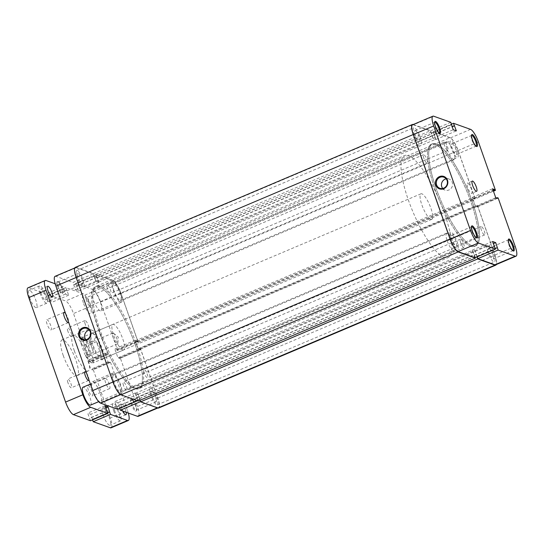 <?xml version="1.0" encoding="UTF-8"?>
<svg xmlns="http://www.w3.org/2000/svg" width="544" height="544" viewBox="0 0 544 544"><rect width="100%" height="100%" fill="white"/><g stroke="black" fill="none" stroke-linecap="round" stroke-linejoin="round"><path stroke-width="0.41" stroke-dasharray="2.72 2.04" d="M447.297 149.58A9.704 2.53 67 0 0 454.233 159.644A9.704 2.53 67 0 0 453.594 151.83A9.704 2.53 67 0 0 446.658 141.766A9.704 2.53 67 0 0 447.297 149.58M83.674 303.702A9.704 2.53 67 0 0 90.61 313.766A9.704 2.53 67 0 0 89.971 305.952A9.704 2.53 67 0 0 83.035 295.888A9.704 2.53 67 0 0 83.674 303.702M447.25 240.924A9.704 2.53 67 0 0 454.186 250.981A9.704 2.53 67 0 0 453.546 243.168A9.704 2.53 67 0 0 446.61 233.111A9.704 2.53 67 0 0 447.25 240.924M90.562 405.103A9.704 2.53 67 0 0 89.923 397.29A9.704 2.53 67 0 0 82.987 387.233M68 382.888A4.712 1.231 -113 0 1 67.687 379.093A4.712 1.231 -113 0 1 71.053 383.976A4.712 1.231 -113 0 1 71.366 387.77A4.712 1.231 -113 0 1 68 382.888M86.53 373.041A4.712 1.231 -113 0 1 88.312 376.666A4.712 1.231 -113 0 1 88.93 379.868M68.027 331.65A4.712 1.231 -113 0 1 67.714 327.848A4.712 1.231 -113 0 1 71.08 332.738A4.712 1.231 -113 0 1 71.393 336.532A4.712 1.231 -113 0 1 68.027 331.65M85.286 324.333A4.712 1.231 -113 0 1 84.973 320.538A4.712 1.231 -113 0 1 88.339 325.421A4.712 1.231 -113 0 1 88.652 329.215A4.712 1.231 -113 0 1 85.286 324.333M47.09 324.17A5.549 1.442 -113 0 1 46.723 319.709A5.549 1.442 -113 0 1 50.68 325.455A5.549 1.442 -113 0 1 51.048 329.916A5.549 1.442 -113 0 1 47.09 324.17M65.559 313.494A5.549 1.442 -113 0 1 67.939 318.138A5.549 1.442 -113 0 1 68.612 322.177M88.4 390.17A5.549 1.442 -113 0 1 88.033 385.703A5.549 1.442 -113 0 1 91.997 391.456A5.549 1.442 -113 0 1 92.364 395.916A5.549 1.442 -113 0 1 88.4 390.17M105.658 382.854A5.549 1.442 -113 0 1 105.291 378.393A5.549 1.442 -113 0 1 109.256 384.139A5.549 1.442 -113 0 1 109.623 388.606A5.549 1.442 -113 0 1 105.658 382.854M114.934 411.516A5.896 1.537 -113 0 1 114.546 406.769A5.896 1.537 -113 0 1 118.755 412.882A5.896 1.537 -113 0 1 119.143 417.622A5.896 1.537 -113 0 1 114.934 411.516M122.726 411.053A5.896 1.537 -113 0 1 121.713 408.639A5.896 1.537 -113 0 1 121.319 403.9A5.896 1.537 -113 0 1 125.535 410.006A5.896 1.537 -113 0 1 126.167 412.284M41.29 293.862A5.896 1.537 -113 0 1 40.895 289.122A5.896 1.537 -113 0 1 45.104 295.229A5.896 1.537 -113 0 1 45.499 299.968A5.896 1.537 -113 0 1 41.29 293.862M29.689 297.901A9.357 2.434 -113 0 1 29.063 290.367A9.357 2.434 -113 0 1 35.754 300.07A9.357 2.434 -113 0 1 36.373 307.605A9.357 2.434 -113 0 1 29.689 297.901M40.161 293.461A9.357 2.434 -113 0 1 39.542 285.926A9.357 2.434 -113 0 1 46.226 295.63A9.357 2.434 -113 0 1 46.852 303.164A9.357 2.434 -113 0 1 40.161 293.461M103.333 415.555A9.357 2.434 -113 0 1 102.714 408.02A9.357 2.434 -113 0 1 109.398 417.724A9.357 2.434 -113 0 1 110.017 425.258A9.357 2.434 -113 0 1 103.333 415.555M113.812 411.114A9.357 2.434 -113 0 1 113.193 403.58A9.357 2.434 -113 0 1 119.877 413.277A9.357 2.434 -113 0 1 120.496 420.818A9.357 2.434 -113 0 1 113.812 411.114M63.254 355.565A19.414 5.052 -113 0 1 61.968 339.939A19.414 5.052 -113 0 1 75.834 360.06A19.414 5.052 -113 0 1 77.119 375.686A19.414 5.052 -113 0 1 63.254 355.565M74.344 350.866A19.414 5.052 -113 0 1 73.059 335.24A19.414 5.052 -113 0 1 86.924 355.354A19.414 5.052 -113 0 1 88.21 370.981A19.414 5.052 -113 0 1 74.344 350.866M128.289 413.039A12.131 3.162 67 0 0 127.554 410.727L110.296 418.044A12.131 3.162 -113 0 1 111.098 427.808M90.753 306.231A12.131 3.162 67 0 0 82.899 293.678L65.817 287.579L48.566 294.896L65.64 300.988A12.131 3.162 -113 0 1 73.494 313.548L90.753 306.231L107.807 354.654L104.931 353.07L108.072 361.991L109.868 362.637L109.643 361.998L110.5 362.304L127.554 410.727M65.817 287.579L68.694 295.181L65.545 294.059L63.124 286.62L45.866 293.93L28.791 287.837L46.05 280.52M55.168 283.778L63.124 286.62M107.807 354.654L90.549 361.971L73.494 313.548M110.5 362.304L93.242 369.614L110.296 418.044M90.522 420.73L87.645 413.134L90.794 414.256L92.568 419.859M27.982 287.817A12.131 3.162 -113 0 1 28.791 287.837M48.566 294.896L51.435 302.491L48.294 301.369L45.866 293.93M93.242 369.614L92.392 369.315L92.616 369.947L90.814 369.308L87.672 360.386L90.549 361.971M63.974 289.041L46.723 296.351M63.75 288.959L46.498 296.276M65.545 294.059L48.294 301.369M68.694 295.181L51.435 302.491M66.898 290.081L49.64 297.398M66.674 290L49.416 297.316M106.957 354.348L89.699 361.665M106.733 353.716L89.474 361.026M104.931 353.07L87.672 360.386M108.072 361.991L90.814 369.308M109.868 362.637L92.616 369.947M109.643 361.998L92.392 369.315M107.569 412.828L92.364 419.274M109.847 412.039L92.589 419.349M105.658 407.952L90.794 414.256M104.904 405.817L87.645 413.134M106.699 410.917L89.44 418.227M106.923 410.992L89.665 418.309M107.454 288.612A4.576 1.19 -113 0 1 107.148 284.927A4.576 1.19 -113 0 1 110.418 289.666A4.576 1.19 -113 0 1 110.718 293.352A4.576 1.19 -113 0 1 107.454 288.612M444.57 145.717A4.576 1.19 -113 0 1 444.271 142.038A4.576 1.19 -113 0 1 447.535 146.778A4.576 1.19 -113 0 1 447.841 150.464A4.576 1.19 -113 0 1 444.57 145.717M144.262 373.055A4.576 1.19 -113 0 1 143.956 369.369A4.576 1.19 -113 0 1 147.227 374.116A4.576 1.19 -113 0 1 147.526 377.801A4.576 1.19 -113 0 1 144.262 373.055M481.379 230.166A4.576 1.19 -113 0 1 481.08 226.481A4.576 1.19 -113 0 1 484.35 231.227A4.576 1.19 -113 0 1 484.65 234.906A4.576 1.19 -113 0 1 481.379 230.166M123.576 385.73A4.576 1.19 -113 0 1 123.277 382.044A4.576 1.19 -113 0 1 126.548 386.784A4.576 1.19 -113 0 1 126.847 390.47A4.576 1.19 -113 0 1 123.576 385.73M460.7 242.835A4.576 1.19 -113 0 1 460.401 239.156A4.576 1.19 -113 0 1 463.665 243.896A4.576 1.19 -113 0 1 463.971 247.581A4.576 1.19 -113 0 1 460.7 242.835M86.768 301.281A4.576 1.19 -113 0 1 86.469 297.595A4.576 1.19 -113 0 1 89.733 302.342A4.576 1.19 -113 0 1 90.039 306.02A4.576 1.19 -113 0 1 86.768 301.281M423.892 158.392A4.576 1.19 -113 0 1 423.586 154.707A4.576 1.19 -113 0 1 426.856 159.453A4.576 1.19 -113 0 1 427.162 163.132A4.576 1.19 -113 0 1 423.892 158.392M414.378 134.939A9.01 2.346 -113 0 1 413.78 127.684A9.01 2.346 -113 0 1 420.22 137.027A9.01 2.346 -113 0 1 420.811 144.282A9.01 2.346 -113 0 1 414.378 134.939M77.255 277.828A9.01 2.346 -113 0 1 76.656 270.572A9.01 2.346 -113 0 1 83.096 279.915A9.01 2.346 -113 0 1 83.694 287.171A9.01 2.346 -113 0 1 77.255 277.828M451.221 148.097A9.01 2.346 -113 0 1 450.629 140.842A9.01 2.346 -113 0 1 457.062 150.178A9.01 2.346 -113 0 1 457.66 157.434A9.01 2.346 -113 0 1 451.221 148.097M114.104 290.986A9.01 2.346 -113 0 1 113.506 283.73A9.01 2.346 -113 0 1 119.945 293.066A9.01 2.346 -113 0 1 120.537 300.322A9.01 2.346 -113 0 1 114.104 290.986M488.022 252.593A9.01 2.346 -113 0 1 487.424 245.337A9.01 2.346 -113 0 1 493.864 254.674A9.01 2.346 -113 0 1 494.462 261.929A9.01 2.346 -113 0 1 488.022 252.593M150.899 395.481A9.01 2.346 -113 0 1 150.3 388.226A9.01 2.346 -113 0 1 156.74 397.569A9.01 2.346 -113 0 1 157.338 404.824A9.01 2.346 -113 0 1 150.899 395.481M451.173 239.435A9.01 2.346 -113 0 1 450.582 232.179A9.01 2.346 -113 0 1 457.014 241.522A9.01 2.346 -113 0 1 457.613 248.778A9.01 2.346 -113 0 1 451.173 239.435M114.056 382.323A9.01 2.346 -113 0 1 113.458 375.068A9.01 2.346 -113 0 1 119.898 384.411A9.01 2.346 -113 0 1 120.489 391.666A9.01 2.346 -113 0 1 114.056 382.323M436.145 188.394A55.461 14.443 -113 0 1 432.473 143.745A55.461 14.443 -113 0 1 472.097 201.226A55.461 14.443 -113 0 1 475.762 245.874A55.461 14.443 -113 0 1 436.145 188.394M99.022 331.282A55.461 14.443 -113 0 1 95.356 286.634A55.461 14.443 -113 0 1 134.973 344.114A55.461 14.443 -113 0 1 138.645 388.763A55.461 14.443 -113 0 1 99.022 331.282M75.303 267.383A12.478 3.25 -113 0 1 76.133 267.403L93.391 273.564L95.839 281.119L98.668 282.132L95.73 274.4L112.982 280.554A12.478 3.25 -113 0 1 121.067 293.468L138.298 342.407L135.354 340.741L138.183 348.772L139.713 349.316L139.461 348.616L140.631 349.03L157.862 397.97A12.478 3.25 -113 0 1 158.692 408.014M140.046 400.248L138.162 394.278L135.327 393.264L138.271 400.996M477.013 256.918L475.279 251.382L472.45 250.376L475.232 257.666M76.133 267.403L413.256 124.515L430.515 130.676L432.956 138.23L435.792 139.244L432.847 131.505L450.106 137.666A12.478 3.25 -113 0 1 458.191 150.579L475.422 199.519L472.478 197.853L475.306 205.884L476.83 206.428L476.585 205.727L477.754 206.142L494.986 255.075A12.478 3.25 -113 0 1 496.38 264.506M93.391 273.564L430.515 130.676M94.561 276.876L431.678 133.987M94.309 276.787L431.433 133.899M95.839 281.119L432.956 138.23M98.668 282.132L435.792 139.244M97.145 277.8L434.262 134.912M96.893 277.712L434.017 134.824M95.73 274.4L432.847 131.505M138.298 342.407L475.422 199.519M137.129 341.986L474.252 199.097M136.884 341.285L474.008 198.397M135.354 340.741L472.478 197.853M138.183 348.772L475.306 205.884M139.713 349.316L476.83 206.428M139.461 348.616L476.585 205.727M140.631 349.03L477.754 206.142M139.441 398.521L476.558 255.632M139.686 398.609L476.809 255.721M138.162 394.278L475.279 251.382M135.327 393.264L472.45 250.376M136.857 397.596L473.974 254.708M137.102 397.684L474.225 254.796M471.458 226.807A5.821 1.516 67 0 0 471.254 227.113A5.821 1.516 67 0 0 472.423 232.71A5.821 1.516 67 0 0 475.633 237.442A5.821 1.516 67 0 0 475.701 237.47A5.821 1.516 67 0 0 475.993 237.51M434.663 122.312A5.821 1.516 67 0 0 434.452 122.618A5.821 1.516 67 0 0 435.622 128.214A5.821 1.516 67 0 0 438.831 132.947A5.821 1.516 67 0 0 438.906 132.974A5.821 1.516 67 0 0 439.198 133.015M508.307 239.965A5.821 1.516 67 0 0 508.103 240.271A5.821 1.516 67 0 0 509.266 245.868A5.821 1.516 67 0 0 512.475 250.6A5.821 1.516 67 0 0 512.55 250.628A5.821 1.516 67 0 0 512.842 250.662M471.505 135.463A5.821 1.516 67 0 0 471.301 135.776A5.821 1.516 67 0 0 472.471 141.372A5.821 1.516 67 0 0 475.68 146.098A5.821 1.516 67 0 0 475.748 146.132A5.821 1.516 67 0 0 476.041 146.166M489.056 248.282A5.821 1.516 -113 0 1 492.599 253.674A5.821 1.516 -113 0 1 493.218 258.998A5.821 1.516 -113 0 1 492.83 258.985A5.821 1.516 -113 0 1 489.287 253.592A5.821 1.516 -113 0 1 488.668 248.275A5.821 1.516 -113 0 1 489.056 248.282M452.261 143.786A5.821 1.516 -113 0 1 455.797 149.178A5.821 1.516 -113 0 1 456.416 154.496A5.821 1.516 -113 0 1 456.028 154.489A5.821 1.516 -113 0 1 452.492 149.097A5.821 1.516 -113 0 1 451.874 143.772A5.821 1.516 -113 0 1 452.261 143.786M415.412 130.628A5.821 1.516 -113 0 1 418.948 136.02A5.821 1.516 -113 0 1 419.567 141.345A5.821 1.516 -113 0 1 419.179 141.338A5.821 1.516 -113 0 1 415.643 135.939A5.821 1.516 -113 0 1 415.024 130.621A5.821 1.516 -113 0 1 415.412 130.628M452.214 235.13A5.821 1.516 -113 0 1 455.75 240.523A5.821 1.516 -113 0 1 456.368 245.84A5.821 1.516 -113 0 1 455.981 245.834A5.821 1.516 -113 0 1 452.445 240.441A5.821 1.516 -113 0 1 451.826 235.117A5.821 1.516 -113 0 1 452.214 235.13M442.714 188.469A5.896 5.535 -70.4 0 0 445.04 190.121A5.896 5.535 -70.4 0 0 448.922 189.992A5.896 5.535 -70.4 0 0 452.594 184.382A5.896 5.535 -70.4 0 0 448.997 179.024A5.896 5.535 -70.4 0 0 446.155 178.833M472.07 245.779A55.461 14.443 -113 0 1 438.376 194.412A55.461 14.443 -113 0 1 432.473 143.745A55.461 14.443 -113 0 1 436.166 143.834A55.461 14.443 -113 0 1 469.866 195.201A55.461 14.443 -113 0 1 475.762 245.874A55.461 14.443 -113 0 1 472.07 245.779M470.839 246.303A55.461 14.443 -113 0 1 437.145 194.936A55.461 14.443 -113 0 1 431.242 144.262A55.461 14.443 -113 0 1 434.935 144.357A55.461 14.443 -113 0 1 468.629 195.724A55.461 14.443 -113 0 1 474.531 246.398A55.461 14.443 -113 0 1 470.839 246.303A55.461 14.443 -113 0 1 437.145 194.936A55.461 14.443 -113 0 1 431.242 144.262A55.461 14.443 -113 0 1 434.935 144.357A55.461 14.443 -113 0 1 468.629 195.724A55.461 14.443 -113 0 1 474.531 246.398A55.461 14.443 -113 0 1 470.839 246.303M467.731 183.178A5.549 1.442 -113 0 1 471.104 188.319A5.549 1.442 -113 0 1 471.689 193.385A5.549 1.442 -113 0 1 471.322 193.378A5.549 1.442 -113 0 1 467.956 188.238A5.549 1.442 -113 0 1 467.364 183.172A5.549 1.442 -113 0 1 467.731 183.178M470.553 129.363L450.214 137.986A12.131 3.162 -113 0 1 458.075 150.538L475.13 198.968L493.449 191.202M450.786 122.305L430.447 130.927L413.372 124.834L433.711 116.212M475.13 198.968L472.253 197.384L475.395 206.305L477.19 206.944L476.966 206.305L477.822 206.611L494.877 255.041A12.131 3.162 -113 0 1 495.679 264.806M477.149 256.856L475.374 251.253L472.226 250.124L475.096 257.727M412.563 124.814A12.131 3.162 -113 0 1 413.372 124.834M430.447 130.927L432.868 138.366L436.016 139.488L433.14 131.893L451.432 124.141M450.214 137.986L433.14 131.893M498.161 197.989L477.822 206.611M477.163 256.346L497.502 247.724M475.374 251.253L493.32 243.644M476.938 256.265L495.23 248.52M474.021 255.224L494.36 246.602M474.246 255.306L494.584 246.684M472.226 250.124L492.565 241.509M431.072 133.266L451.411 124.651M432.868 138.366L453.206 129.744M431.297 133.348L451.466 124.8M434.221 134.395L452.166 126.786M433.996 134.314L452.112 126.636M436.016 139.488L456.355 130.866M475.395 206.305L495.734 197.683M477.19 206.944L497.529 198.322M472.253 197.384L492.592 188.761M474.048 198.023L493.02 189.985M474.273 198.662L493.245 190.618M476.966 206.305L496.59 197.989M61.948 293.481A6.514 1.7 67 0 0 62.71 293.094A6.514 1.7 67 0 0 61.397 286.831A6.514 1.7 67 0 0 57.807 281.534A6.514 1.7 67 0 0 57.725 281.5A6.514 1.7 67 0 0 57.725 286.736A6.514 1.7 67 0 0 61.948 293.481M58.568 281.88A5.821 1.516 -113 0 1 58.643 281.908A5.821 1.516 -113 0 1 61.846 286.64A5.821 1.516 -113 0 1 63.016 292.237A5.821 1.516 -113 0 1 62.723 292.59A5.821 1.516 -113 0 1 62.336 292.584A5.821 1.516 -113 0 1 58.8 287.191A5.821 1.516 -113 0 1 58.181 281.867A5.821 1.516 -113 0 1 58.568 281.88M135.592 411.135A6.514 1.7 67 0 0 136.354 410.74A6.514 1.7 67 0 0 135.048 404.484A6.514 1.7 67 0 0 131.458 399.187A6.514 1.7 67 0 0 131.376 399.153A6.514 1.7 67 0 0 131.369 404.389A6.514 1.7 67 0 0 135.592 411.135M132.212 399.534A5.821 1.516 -113 0 1 132.287 399.561A5.821 1.516 -113 0 1 135.497 404.294A5.821 1.516 -113 0 1 136.666 409.884A5.821 1.516 -113 0 1 136.374 410.244A5.821 1.516 -113 0 1 135.986 410.237A5.821 1.516 -113 0 1 132.444 404.845A5.821 1.516 -113 0 1 131.825 399.52A5.821 1.516 -113 0 1 132.212 399.534M101.374 359.7A14.559 3.794 67 0 0 103.074 358.829A14.559 3.794 67 0 0 100.15 344.842A14.559 3.794 67 0 0 92.133 333.01A14.559 3.794 67 0 0 91.95 332.935A14.559 3.794 67 0 0 91.943 344.631A14.559 3.794 67 0 0 101.374 359.7M92.786 333.316A13.865 3.611 -113 0 1 92.963 333.384A13.865 3.611 -113 0 1 100.599 344.651A13.865 3.611 -113 0 1 103.38 357.972A13.865 3.611 -113 0 1 102.687 358.822A13.865 3.611 -113 0 1 101.762 358.802A13.865 3.611 -113 0 1 93.337 345.957A13.865 3.611 -113 0 1 91.868 333.288A13.865 3.611 -113 0 1 92.786 333.316M155.706 401.873A5.821 1.516 67 0 0 156.094 401.887A5.821 1.516 67 0 0 155.475 396.562A5.821 1.516 67 0 0 151.939 391.17A5.821 1.516 67 0 0 151.552 391.163A5.821 1.516 67 0 0 152.17 396.481A5.821 1.516 67 0 0 155.706 401.873M93.092 290.455A11.091 2.89 -113 0 1 99.831 300.723A11.091 2.89 -113 0 1 101.014 310.862A11.091 2.89 -113 0 1 100.273 310.842A11.091 2.89 -113 0 1 93.534 300.567A11.091 2.89 -113 0 1 92.358 290.435A11.091 2.89 -113 0 1 93.092 290.455M120.612 302.219A11.091 2.89 67 0 0 121.353 302.24A11.091 2.89 67 0 0 120.17 292.108A11.091 2.89 67 0 0 113.431 281.833A11.091 2.89 67 0 0 112.69 281.812A11.091 2.89 67 0 0 113.873 291.951A11.091 2.89 67 0 0 120.612 302.219M93.044 381.793A11.091 2.89 -113 0 1 99.783 392.068A11.091 2.89 -113 0 1 100.966 402.2A11.091 2.89 -113 0 1 100.225 402.186A11.091 2.89 -113 0 1 93.486 391.911A11.091 2.89 -113 0 1 92.31 381.779A11.091 2.89 -113 0 1 93.044 381.793M120.564 393.564A11.091 2.89 67 0 0 121.305 393.584A11.091 2.89 67 0 0 120.122 383.445A11.091 2.89 67 0 0 113.383 373.177A11.091 2.89 67 0 0 112.642 373.157A11.091 2.89 67 0 0 113.825 383.289A11.091 2.89 67 0 0 120.564 393.564M82.062 284.226A5.821 1.516 67 0 0 82.45 284.233A5.821 1.516 67 0 0 81.831 278.916A5.821 1.516 67 0 0 78.288 273.516A5.821 1.516 67 0 0 77.901 273.51A5.821 1.516 67 0 0 78.52 278.834A5.821 1.516 67 0 0 82.062 284.226M85.87 339.721A5.896 5.535 -70.4 0 0 88.189 341.374A5.896 5.535 -70.4 0 0 92.079 341.238A5.896 5.535 -70.4 0 0 95.751 335.628A5.896 5.535 -70.4 0 0 92.154 330.269A5.896 5.535 -70.4 0 0 89.311 330.079M122.72 349.921A13.865 3.611 67 0 0 123.644 349.942A13.865 3.611 67 0 0 122.169 337.273A13.865 3.611 67 0 0 113.744 324.435A13.865 3.611 67 0 0 112.819 324.408A13.865 3.611 67 0 0 114.294 337.076A13.865 3.611 67 0 0 122.72 349.921M99.049 286.722A55.461 14.443 67 0 0 95.356 286.634A55.461 14.443 67 0 0 101.252 337.307A55.461 14.443 67 0 0 134.946 388.674A55.461 14.443 67 0 0 138.645 388.763A55.461 14.443 67 0 0 132.743 338.089A55.461 14.443 67 0 0 99.049 286.722M100.28 286.198A55.461 14.443 67 0 0 96.587 286.11A55.461 14.443 67 0 0 102.49 336.784A55.461 14.443 67 0 0 136.184 388.151A55.461 14.443 67 0 0 139.876 388.239A55.461 14.443 67 0 0 133.974 337.566A55.461 14.443 67 0 0 100.28 286.198M96.023 274.781L75.684 283.404L92.759 289.496A12.131 3.162 -113 0 1 100.613 302.049L117.667 350.479L138.006 341.856L120.952 293.434A12.131 3.162 67 0 0 113.098 280.874L96.023 274.781L98.892 282.377L95.744 281.255L93.323 273.816L76.248 267.723A12.131 3.162 67 0 0 75.439 267.702A12.131 3.162 67 0 0 76.242 277.467L76.16 277.501M137.618 400.765L120.605 394.645M157.393 407.823L157.746 407.674A12.131 3.162 67 0 0 158.556 407.694A12.131 3.162 67 0 0 157.753 397.929L140.699 349.5L120.36 358.122L137.414 406.545A12.131 3.162 -113 0 1 138.217 416.316M112.955 382.004L76.242 277.467M113.043 381.963A12.131 3.162 67 0 0 120.904 394.522M137.979 400.615L135.102 393.02L138.251 394.142L140.536 401.635M157.746 407.674L140.672 401.581M140.699 349.5L139.849 349.2L140.073 349.833L138.271 349.194L135.13 340.272L138.006 341.856M75.684 283.404L78.554 290.999L75.405 289.877L72.984 282.438L93.323 273.816M120.36 358.122L119.51 357.816L119.734 358.455L117.932 357.816L114.791 348.894L117.667 350.479M117.64 409.238L114.764 401.635L117.912 402.757L119.687 408.367M55.1 276.325A12.131 3.162 -113 0 1 55.91 276.338L72.984 282.438M136.932 340.911L116.593 349.534M137.156 341.55L116.817 350.173M135.13 340.272L114.791 348.894M138.271 349.194L117.932 357.816M140.073 349.833L119.734 358.455M139.849 349.2L119.51 357.816M136.898 398.113L116.559 406.735M135.102 393.02L114.764 401.635M137.122 398.194L116.783 406.817M140.046 399.235L119.707 407.857M139.822 399.16L119.483 407.776M138.251 394.142L117.912 402.757M97.097 277.284L76.758 285.899M98.892 282.377L78.554 290.999M96.873 277.202L76.534 285.824M93.949 276.162L73.61 284.777M94.173 276.236L73.841 284.859M95.744 281.255L75.405 289.877M82.538 338.388A13.172 3.427 -113 0 1 88.713 346.453L88.869 344.889A13.865 3.611 67 0 0 82.926 337.491A13.865 3.611 67 0 0 82.001 337.47A13.865 3.611 67 0 0 81.308 338.32A13.865 3.611 67 0 0 81.233 342.162L81.076 343.726A13.172 3.427 -113 0 1 80.995 339.177A13.172 3.427 -113 0 1 82.538 338.388M88.93 356.551A6.589 1.714 67 0 0 89.699 356.157A6.589 1.714 67 0 0 88.38 349.826A6.589 1.714 67 0 0 84.748 344.481A6.589 1.714 67 0 0 84.667 344.447A6.589 1.714 67 0 0 84.667 349.738A6.589 1.714 67 0 0 88.93 356.551M85.51 344.821A5.896 1.537 -113 0 1 85.585 344.848A5.896 1.537 -113 0 1 88.828 349.636A5.896 1.537 -113 0 1 90.012 355.3A5.896 1.537 -113 0 1 89.712 355.66A5.896 1.537 -113 0 1 89.325 355.654A5.896 1.537 -113 0 1 85.741 350.193A5.896 1.537 -113 0 1 85.116 344.808A5.896 1.537 -113 0 1 85.51 344.821M113.24 333.064A5.896 1.537 -113 0 1 113.73 333.363A5.896 1.537 -113 0 1 116.559 337.885A5.896 1.537 -113 0 1 117.837 343.06A5.896 1.537 -113 0 1 117.45 343.91A5.896 1.537 -113 0 1 117.055 343.896A5.896 1.537 -113 0 1 113.478 338.443A5.896 1.537 -113 0 1 112.846 333.057A5.896 1.537 -113 0 1 113.24 333.064M444.339 257.536A55.461 14.443 -113 0 1 410.638 206.169A55.461 14.443 -113 0 1 404.743 155.496A55.461 14.443 -113 0 1 408.435 155.591A55.461 14.443 -113 0 1 442.129 206.958A55.461 14.443 -113 0 1 448.032 257.632A55.461 14.443 -113 0 1 444.339 257.536M430.875 219.307A13.865 3.611 -113 0 1 422.45 206.468A13.865 3.611 -113 0 1 420.974 193.8A13.865 3.611 -113 0 1 421.899 193.82A13.865 3.611 -113 0 1 430.324 206.659A13.865 3.611 -113 0 1 431.8 219.327A13.865 3.611 -113 0 1 430.875 219.307M88.754 338.973L93.48 352.396L88.754 338.973L81.233 342.162M93.48 352.396L85.959 355.586A13.865 3.611 67 0 0 91.732 362.909A13.865 3.611 67 0 0 91.902 362.977A13.865 3.611 67 0 0 92.827 363.004A13.865 3.611 67 0 0 93.595 358.312L92.521 357.265A13.172 3.427 -113 0 1 90.896 362.535A13.172 3.427 -113 0 1 84.884 354.538L85.959 355.586M101.116 355.123L96.39 341.7C99.504 346.215 101.082 350.69 101.116 355.123L93.595 358.312M96.39 341.7L88.869 344.889M92.521 357.265L88.713 346.453M81.076 343.726L84.884 354.538M82.899 293.678L65.64 300.988M112.982 280.554L450.106 137.666M121.067 293.468L458.191 150.579M157.862 397.97L494.986 255.075M458.075 150.538L478.414 141.923M515.216 246.418L494.877 255.041M113.098 280.874L92.759 289.496M157.753 397.929L137.414 406.545M55.91 276.338L76.248 267.723M100.613 302.049L120.952 293.434M454.233 159.644L90.61 313.766M454.186 250.981L98.682 401.662M84.946 371.776L67.687 379.093M84.973 320.538L67.714 327.848M63.974 312.392L46.723 319.709M105.291 378.393L88.033 385.703M121.319 403.9L114.546 406.769M47.675 286.246L40.895 289.122M39.542 285.926L29.063 290.367M113.193 403.58L102.714 408.02M73.059 335.24L61.968 339.939M88.21 370.981L77.119 375.686M120.496 420.818L110.017 425.258M46.852 303.164L36.373 307.605M52.278 297.099L45.499 299.968M125.922 414.752L119.143 417.622M109.623 388.606L92.364 395.916M68.306 322.606L51.048 329.916M88.652 329.215L71.393 336.532M88.624 380.46L71.366 387.77M446.61 233.111L90.413 384.084M446.658 141.766L83.035 295.888M444.271 142.038L107.148 284.927M481.08 226.481L143.956 369.369M460.401 239.156L123.277 382.044M423.586 154.707L86.469 297.595M76.656 270.572L413.78 127.684M113.506 283.73L450.629 140.842M150.3 388.226L487.424 245.337M113.458 375.068L450.582 232.179M96.587 286.11L404.743 155.496M139.876 388.239L448.032 257.632M120.489 391.666L457.613 248.778M157.338 404.824L494.462 261.929M120.537 300.322L457.66 157.434M83.694 287.171L420.811 144.282M427.162 163.132L90.039 306.02M463.971 247.581L126.847 390.47M484.65 234.906L147.526 377.801M447.841 150.464L110.718 293.352M493.218 258.998L512.938 250.634M456.416 154.496L476.136 146.139M419.567 141.345L439.294 132.988M456.368 245.84L476.088 237.483M445.04 190.121L439.872 188.278M476.626 191.298L471.689 193.385M472.294 181.084L467.364 183.172M448.997 179.024L443.829 177.181M451.826 235.117L471.546 226.76M415.024 130.621L434.744 122.264M451.874 143.772L471.594 135.415M488.668 248.275L508.395 239.911M475.68 146.098L476.51 146.472M471.301 135.776L471.614 134.919M512.475 250.6L513.312 250.968M508.103 240.271L508.409 239.414M438.831 132.947L439.661 133.321M434.452 122.618L434.765 121.761M475.633 237.442L476.462 237.816M471.254 227.113L471.566 226.256M58.643 281.908L57.807 281.534M63.016 292.237L62.71 293.094M132.287 399.561L131.458 399.187M136.666 409.884L136.354 410.74M92.963 333.384L92.133 333.01M103.38 357.972L103.074 358.829M156.094 401.887L136.374 410.244M121.353 302.24L101.014 310.862M121.305 393.584L100.966 402.2M82.45 284.233L62.723 292.59M92.154 330.269L86.986 328.426M102.687 358.822L123.644 349.942M91.868 333.288L112.819 324.408M157.855 407.993L158.556 407.694M74.739 267.995L75.439 267.702M88.189 341.374L83.028 339.524M77.901 273.51L58.181 281.867M112.642 373.157L92.31 381.779M112.69 281.812L92.358 290.435M151.552 391.163L131.825 399.52M85.585 344.848L84.748 344.481M90.012 355.3L89.699 356.157M117.837 343.06L118.3 337.151L113.73 333.363M117.45 343.91L89.712 355.66M420.974 193.8L82.001 337.47M431.8 219.327L92.827 363.004M90.896 362.535L91.732 362.909M112.846 333.057L85.116 344.808M80.995 339.177L81.308 338.32"/><path stroke-width="0.82" d="M90.413 384.084L82.987 387.233A9.704 2.53 67 0 0 83.626 395.046A9.704 2.53 67 0 0 90.562 405.103L98.682 401.662M88.93 379.868A4.712 1.231 -113 0 1 88.624 380.46A4.712 1.231 -113 0 1 85.258 375.571A4.712 1.231 -113 0 1 84.946 371.776A4.712 1.231 -113 0 1 86.53 373.041M68.612 322.177A5.549 1.442 -113 0 1 68.306 322.606A5.549 1.442 -113 0 1 64.342 316.86A5.549 1.442 -113 0 1 63.974 312.392A5.549 1.442 -113 0 1 65.559 313.494M48.069 290.992A5.896 1.537 -113 0 1 47.675 286.246A5.896 1.537 -113 0 1 51.884 292.352A5.896 1.537 -113 0 1 52.278 297.099A5.896 1.537 -113 0 1 48.069 290.992M126.167 412.284A5.896 1.537 -113 0 1 125.922 414.752A5.896 1.537 -113 0 1 122.726 411.053M107.78 413.413L90.522 420.73L73.447 414.637A12.131 3.162 -113 0 1 65.586 402.077L82.844 394.767A12.131 3.162 67 0 0 90.698 407.32L107.78 413.413L104.904 405.817L108.052 406.939L110.473 414.378L93.214 421.695L110.289 427.788L127.548 420.471L110.473 414.378M127.548 420.471A12.131 3.162 67 0 0 128.357 420.492A12.131 3.162 67 0 0 128.289 413.039M65.586 402.077L28.784 297.582A12.131 3.162 -113 0 1 27.982 287.817L45.24 280.5A12.131 3.162 67 0 1 46.05 280.52L55.168 283.778M45.24 280.5A12.131 3.162 67 0 0 46.043 290.272L28.784 297.582M82.844 394.767L46.043 290.272M92.568 419.859L93.214 421.695M128.357 420.492L111.098 427.808A12.131 3.162 -113 0 1 110.289 427.788M109.623 411.958L107.569 412.828M108.052 406.939L105.658 407.952M475.232 257.666L475.388 258.108L138.271 400.996L121.013 394.835A12.478 3.25 -113 0 1 112.928 381.922L76.133 277.426A12.478 3.25 -113 0 1 75.303 267.383L412.427 124.494A12.478 3.25 -113 0 1 413.256 124.515L413.263 124.515M496.38 264.506A12.478 3.25 -113 0 1 495.815 265.125L158.692 408.014A12.478 3.25 -113 0 1 157.862 407.993L140.604 401.832L140.046 400.248M475.388 258.108L458.136 251.947A12.478 3.25 -113 0 1 450.051 239.034L413.25 134.538A12.478 3.25 -113 0 1 412.427 124.494M495.815 265.125A12.478 3.25 -113 0 1 494.979 265.105L477.727 258.944L477.013 256.918M140.604 401.832L477.727 258.944M472.328 225.869A6.514 1.7 -113 0 1 476.544 232.614A6.514 1.7 -113 0 1 476.544 237.85A6.514 1.7 -113 0 1 476.462 237.816A6.514 1.7 -113 0 1 472.872 232.519A6.514 1.7 -113 0 1 471.566 226.256A6.514 1.7 -113 0 1 472.328 225.869M475.993 237.51A5.821 1.516 67 0 0 476.088 237.483A5.821 1.516 67 0 0 475.47 232.159A5.821 1.516 67 0 0 471.934 226.766A5.821 1.516 67 0 0 471.546 226.76A5.821 1.516 67 0 0 471.458 226.807M435.526 121.373A6.514 1.7 -113 0 1 439.749 128.119A6.514 1.7 -113 0 1 439.742 133.348A6.514 1.7 -113 0 1 439.661 133.321A6.514 1.7 -113 0 1 436.07 128.024A6.514 1.7 -113 0 1 434.765 121.761A6.514 1.7 -113 0 1 435.526 121.373M439.198 133.015A5.821 1.516 67 0 0 439.294 132.988A5.821 1.516 67 0 0 438.675 127.663A5.821 1.516 67 0 0 435.132 122.271A5.821 1.516 67 0 0 434.744 122.264A5.821 1.516 67 0 0 434.663 122.312M509.17 239.027A6.514 1.7 -113 0 1 513.393 245.766A6.514 1.7 -113 0 1 513.393 251.002A6.514 1.7 -113 0 1 513.312 250.968A6.514 1.7 -113 0 1 509.721 245.677A6.514 1.7 -113 0 1 508.409 239.414A6.514 1.7 -113 0 1 509.17 239.027M512.842 250.662A5.821 1.516 67 0 0 512.938 250.634A5.821 1.516 67 0 0 512.319 245.317A5.821 1.516 67 0 0 508.783 239.924A5.821 1.516 67 0 0 508.395 239.911A5.821 1.516 67 0 0 508.307 239.965M472.376 134.524A6.514 1.7 -113 0 1 476.592 141.27A6.514 1.7 -113 0 1 476.592 146.506A6.514 1.7 -113 0 1 476.51 146.472A6.514 1.7 -113 0 1 472.92 141.182A6.514 1.7 -113 0 1 471.614 134.919A6.514 1.7 -113 0 1 472.376 134.524M476.041 146.166A5.821 1.516 67 0 0 476.136 146.139A5.821 1.516 67 0 0 475.517 140.821A5.821 1.516 67 0 0 471.981 135.429A5.821 1.516 67 0 0 471.594 135.415A5.821 1.516 67 0 0 471.505 135.463M443.754 188.7A6.589 6.181 109.6 0 1 435.771 185.13A6.589 6.181 109.6 0 1 439.491 176.596A6.589 6.181 109.6 0 1 447.481 180.166A6.589 6.181 109.6 0 1 443.754 188.7M439.94 177.31A5.896 5.535 -70.4 0 0 436.274 182.92A5.896 5.535 -70.4 0 0 439.872 188.278A5.896 5.535 -70.4 0 0 443.754 188.142A5.896 5.535 -70.4 0 0 447.426 182.532A5.896 5.535 -70.4 0 0 443.829 177.181A5.896 5.535 -70.4 0 0 439.94 177.31M446.155 178.833A5.896 5.535 -70.4 0 0 445.108 179.16A5.896 5.535 -70.4 0 0 442.714 188.469M472.661 181.091A5.549 1.442 -113 0 1 476.034 186.225A5.549 1.442 -113 0 1 476.626 191.298A5.549 1.442 -113 0 1 476.252 191.284A5.549 1.442 -113 0 1 472.886 186.15A5.549 1.442 -113 0 1 472.294 181.084A5.549 1.442 -113 0 1 472.661 181.091M493.449 191.202L495.468 190.346L478.414 141.923A12.131 3.162 67 0 0 470.553 129.363L453.478 123.27L456.355 130.866L453.206 129.744L450.786 122.305L433.711 116.212A12.131 3.162 67 0 0 432.902 116.192A12.131 3.162 67 0 0 433.704 125.956L413.365 134.579L450.167 239.074L470.506 230.452L433.704 125.956M516.018 256.183L495.679 264.806A12.131 3.162 -113 0 1 494.87 264.785L477.795 258.686L498.134 250.07L515.209 256.163A12.131 3.162 67 0 0 516.018 256.183A12.131 3.162 67 0 0 515.216 246.418L498.161 197.989L497.304 197.69L497.529 198.322L495.734 197.683L492.592 188.761L495.468 190.346M470.506 230.452A12.131 3.162 67 0 0 478.36 243.012L495.434 249.104L475.096 257.727L458.021 251.627A12.131 3.162 -113 0 1 450.167 239.074M498.134 250.07L495.706 242.631L492.565 241.509L495.434 249.104M477.795 258.686L477.149 256.856M413.365 134.579A12.131 3.162 -113 0 1 412.563 124.814L432.902 116.192M451.432 124.141L453.478 123.27M493.32 243.644L495.706 242.631M495.23 248.52L497.277 247.649M452.166 126.786L454.56 125.773M452.112 126.636L454.335 125.691M493.02 189.985L494.387 189.407M493.245 190.618L494.612 190.04M496.59 197.989L497.304 197.69M82.647 327.842A6.589 6.181 109.6 0 1 90.637 331.412A6.589 6.181 109.6 0 1 86.911 339.952A6.589 6.181 109.6 0 1 78.928 336.376A6.589 6.181 109.6 0 1 82.647 327.842M86.911 339.395A5.896 5.535 -70.4 0 0 90.583 333.785A5.896 5.535 -70.4 0 0 86.986 328.426A5.896 5.535 -70.4 0 0 83.096 328.562A5.896 5.535 -70.4 0 0 79.431 334.166A5.896 5.535 -70.4 0 0 83.028 339.524A5.896 5.535 -70.4 0 0 86.911 339.395M89.311 330.079A5.896 5.535 -70.4 0 0 88.264 330.405A5.896 5.535 -70.4 0 0 85.87 339.721M120.605 394.645L100.565 403.138L117.64 409.238L137.618 400.765M494.979 265.105L138.217 416.316A12.131 3.162 -113 0 1 137.408 416.296L157.393 407.823M119.687 408.367L120.333 410.196L137.408 416.296M100.565 403.138A12.131 3.162 -113 0 1 92.704 390.585L112.955 382.004M76.16 277.501L55.903 286.09L92.704 390.585M55.903 286.09A12.131 3.162 -113 0 1 55.1 276.325L74.739 267.995M140.536 401.635L120.333 410.196M90.698 407.32L73.447 414.637M112.928 381.922L450.051 239.034M121.013 394.835L458.136 251.947M76.133 277.426L413.25 134.538M494.87 264.785L515.209 256.163M478.36 243.012L458.021 251.627"/></g></svg>
